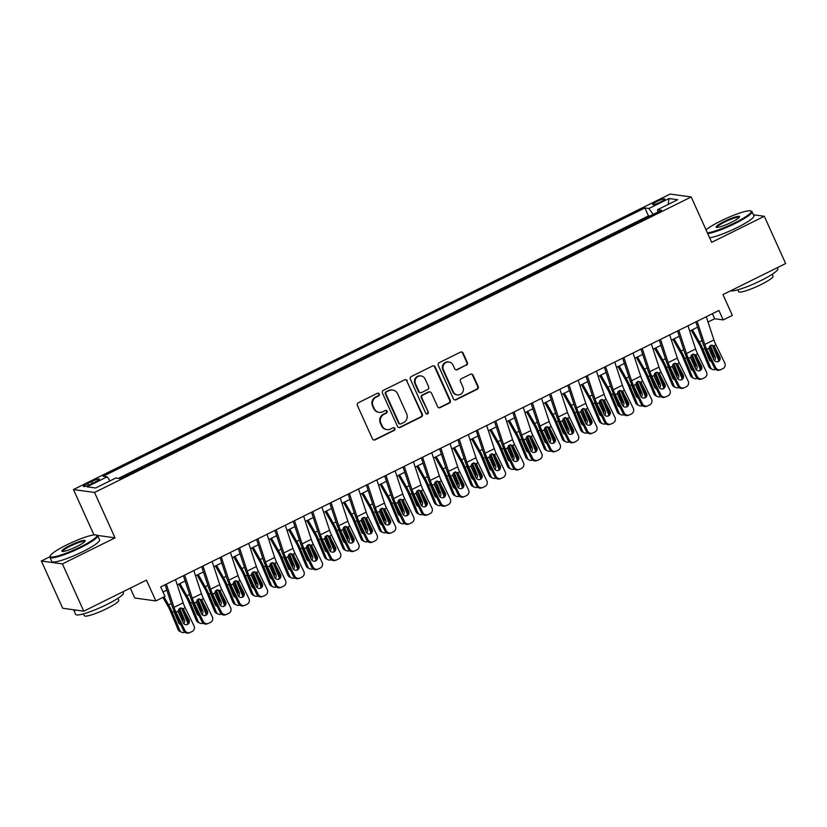 <?xml version="1.0" encoding="UTF-8"?>
<svg xmlns="http://www.w3.org/2000/svg" width="827" height="827" viewBox="0 0 827 827"><rect width="100%" height="100%" fill="white"/><g stroke="black" fill="none" stroke-linecap="round" stroke-linejoin="round"><path stroke-width="1.24" d="M379.273 393.962A1.437 1.385 97.9 0 0 377.432 393.28L358.339 402.739A2.057 1.985 97.9 0 0 357.388 405.478L372.47 438.889A2.057 1.985 97.9 0 0 375.107 439.85L394.19 430.402A1.437 1.385 97.9 0 0 393.797 427.673A1.437 1.385 97.9 0 0 393.021 427.797L390.551 429.027A6.595 6.337 97.9 0 1 382.115 425.936L380.865 423.145A6.595 6.337 97.9 0 1 383.924 414.358L386.395 413.138A1.437 1.385 97.9 0 0 386.013 410.409A1.437 1.385 97.9 0 0 385.227 410.543L382.756 411.763A6.595 6.337 97.9 0 1 374.321 408.672L373.07 405.892A6.595 6.337 97.9 0 1 376.13 397.105L378.601 395.885A1.437 1.385 97.9 0 0 379.273 393.962M379.169 412.353L378.601 412.28A6.595 6.337 97.9 0 1 373.752 408.59L372.501 405.809A6.595 6.337 97.9 0 1 375.561 397.022L378.032 395.802A1.437 1.385 97.9 0 0 377.929 393.145M373.701 439.974A2.057 1.985 97.9 0 0 374.538 439.778L393.621 430.319A1.437 1.385 97.9 0 0 393.507 427.662M386.964 429.616L386.395 429.533A6.595 6.337 97.9 0 1 381.547 425.853L380.286 423.073A6.595 6.337 97.9 0 1 383.356 414.286L385.827 413.066A1.437 1.385 97.9 0 0 385.723 410.409M656.917 201.499A6.719 1.003 -24.3 0 0 652.617 204.517A6.719 1.003 -24.3 0 0 660.556 202.005A6.719 1.003 -24.3 0 0 664.856 198.987A6.719 1.003 -24.3 0 0 656.917 201.499M466.376 365.234A2.057 1.985 97.9 0 0 467.338 362.495L463.11 353.119A2.057 1.985 97.9 0 0 460.474 352.157L439.271 362.65A2.057 1.985 97.9 0 0 438.32 365.4L453.403 398.8A2.057 1.985 97.9 0 0 456.039 399.772L477.231 389.269A2.057 1.985 97.9 0 0 478.192 386.529L473.075 375.2A2.057 1.985 97.9 0 0 470.449 374.238L461.373 378.735A2.057 1.985 97.9 0 0 460.412 381.474L462.944 387.088A5.51 5.303 97.9 0 1 457.393 394.924A5.51 5.303 97.9 0 1 453.341 391.853L443.406 369.855A5.51 5.303 97.9 0 1 448.968 362.019A5.51 5.303 97.9 0 1 453.02 365.1L454.674 368.759A2.057 1.985 97.9 0 0 457.31 369.731L465.808 365.162A2.057 1.985 97.9 0 0 466.769 362.412L462.541 353.036A2.057 1.985 97.9 0 0 461.311 351.951M49.878 556.767L41.35 560.995L62.418 563.911L83.765 611.174L146.441 580.13L155.838 600.929L164.986 596.401L160.717 586.943L718.932 310.476L723.201 319.925L732.36 315.397L722.963 294.598L785.65 263.555L764.303 216.281L753.418 214.772M62.418 563.911L115.036 537.85L94.547 492.468L691.196 196.971L711.685 242.342L764.303 216.281M407.235 380.792A2.057 1.985 97.9 0 0 404.599 379.82L383.408 390.323A2.057 1.985 97.9 0 0 382.446 393.073L397.529 426.474A2.057 1.985 97.9 0 0 400.165 427.445L421.367 416.942A2.057 1.985 97.9 0 0 422.318 414.193L406.667 380.709A2.057 1.985 97.9 0 0 405.437 379.624M411.339 376.492L432.542 365.989A2.057 1.985 97.9 0 1 435.167 366.95L450.26 400.361A2.057 1.985 97.9 0 1 449.299 403.111L440.222 407.597A2.057 1.985 97.9 0 1 437.586 406.636L431.477 393.083A2.057 1.985 97.9 0 0 428.841 392.122L422.824 395.099A2.057 1.985 97.9 0 0 421.863 397.849L428.231 411.949A1.437 1.385 97.9 0 1 426.773 413.996A1.437 1.385 97.9 0 1 425.719 413.2L410.378 379.231A2.057 1.985 97.9 0 1 411.339 376.492M83.765 611.174L62.697 608.258L41.35 560.995M91.115 483.991L95.146 481.996A6.502 0.972 -24.3 0 0 99.312 479.081A6.502 0.972 -24.3 0 0 91.611 481.51L87.59 483.506A6.502 0.972 -24.3 0 0 83.424 486.421A6.502 0.972 -24.3 0 0 91.115 483.991M94.547 492.468L73.479 489.553L670.128 194.056L691.196 196.971M649.784 216.074L648.482 215.899L644.895 207.959L103.158 476.269L107.138 476.817L110.063 480.859M644.895 207.959L648.885 208.507L669.022 198.532L677.675 199.731L657.537 209.707L661.528 210.254L119.781 478.564L115.79 478.016L95.663 487.982L87.011 486.793L107.138 476.817M648.482 215.899L118.488 478.388M130.304 588.121L134.77 598.014L155.838 600.929M93.968 534.924L73.479 489.553M708.026 322.034L714.662 318.746L723.201 319.925M162.991 591.977L166.837 590.064M177.257 584.906L185.145 580.999M195.565 575.84L203.442 571.943M213.862 566.774L221.739 562.877M232.17 557.718L240.047 553.811M250.467 548.652L258.344 544.745M268.765 539.586L276.652 535.679M287.072 530.52L294.95 526.613M305.37 521.455L313.257 517.547M323.677 512.389L331.555 508.491M341.975 503.323L349.862 499.425M360.283 494.267L368.16 490.359M378.58 485.201L386.467 481.293M396.888 476.135L404.765 472.227M415.185 467.069L423.073 463.161M433.493 458.003L441.37 454.095M451.79 448.937L459.678 445.04M470.098 439.871L477.975 435.974M488.395 430.815L496.272 426.908M506.703 421.749L514.58 417.842M525 412.683L532.877 408.776M543.298 403.617L551.185 399.71M561.605 394.551L569.483 390.644M579.903 385.485L587.79 381.588M598.21 376.419L606.088 372.522M616.508 367.364L624.395 363.456M634.816 358.298L642.693 354.39M653.113 349.232L661 345.324M671.421 340.166L679.298 336.258M689.718 331.1L697.606 327.192M712.388 313.712L714.662 318.746M657.537 209.707L657.91 212.053M653.144 214.41L648.885 208.507M669.022 198.532L668.185 204.434M115.036 537.85L97.421 535.41M398.759 427.559A2.057 1.985 97.9 0 0 399.596 427.363L420.788 416.86A2.057 1.985 97.9 0 0 421.749 414.12L406.667 380.709M386.55 391.946A1.437 1.385 97.9 0 0 385.878 393.869L399.121 423.186A1.437 1.385 97.9 0 0 400.971 423.869L403.576 422.576A6.595 6.337 97.9 0 0 406.636 413.789L397.591 393.745A6.595 6.337 97.9 0 0 389.155 390.654L385.982 391.864A1.437 1.385 97.9 0 0 385.31 393.786L385.878 393.869M400.185 423.993L399.617 423.91A1.437 1.385 97.9 0 1 398.552 423.114L385.31 393.786M392.742 390.065L392.174 389.982A6.595 6.337 97.9 0 0 388.587 390.571L389.155 390.654M385.982 391.864L388.587 390.571M438.827 407.721A2.057 1.985 97.9 0 0 439.654 407.525L448.73 403.028A2.057 1.985 97.9 0 0 449.681 400.278L434.599 366.878A2.057 1.985 97.9 0 0 433.369 365.782M429.957 391.936L429.389 391.853A2.057 1.985 97.9 0 0 428.272 392.039L422.256 395.017A2.057 1.985 97.9 0 0 421.294 397.766L428.231 411.949M426.494 413.934A1.437 1.385 97.9 0 0 427.662 411.867M425.13 379.024A5.51 5.303 97.9 0 0 416.064 378.177A5.51 5.303 97.9 0 0 415.516 383.79L419.01 391.533A2.057 1.985 97.9 0 0 421.646 392.505L427.662 389.517A2.057 1.985 97.9 0 0 428.624 386.778L425.13 379.024M421.077 375.954L420.509 375.872A5.51 5.303 97.9 0 0 414.947 383.707L415.516 383.79M420.529 392.691L419.961 392.608A2.057 1.985 97.9 0 1 418.441 391.46L414.947 383.707M455.904 369.855A2.057 1.985 97.9 0 0 456.742 369.648L465.808 365.162M448.968 362.019L448.399 361.947A5.51 5.303 97.9 0 0 442.838 369.783L443.406 369.855M457.393 394.924L456.814 394.851A5.51 5.303 97.9 0 1 452.772 391.771L442.838 369.783M454.633 399.896A2.057 1.985 97.9 0 0 455.46 399.689L476.662 389.197A2.057 1.985 97.9 0 0 477.624 386.447L472.506 375.127A2.057 1.985 97.9 0 0 471.276 374.031M162.94 597.414L168.139 606.532A10.493 2.409 63.7 0 1 170.548 611.442L178.032 629.45L179.717 630.246A4.197 3.928 115.1 0 0 184.824 632.21M164.056 596.856L168.605 604.857A15.734 3.608 63.7 0 1 172.223 612.228L179.717 630.246M181.568 608.155L187.884 623.362M180.813 607.979L179.676 608.538L179.966 609.075L178.756 609.106M182.695 621.739A3.36 3.143 115.1 0 0 182.746 619.02L184.421 619.805L179.966 609.075M184.421 619.805A3.36 3.143 -64.9 0 1 183.697 623.537M180.658 624.499A3.36 3.143 -64.9 0 1 178.57 622.71L173.928 611.391L172.223 612.228M181.589 632.231L179.914 631.446A4.197 3.928 -64.9 0 1 178.032 629.45M179.294 623.765A3.36 3.143 115.1 0 0 180.276 623.723M178.673 609.22L182.746 619.02M175.52 579.613L183.149 602.811A10.493 2.409 -116.3 0 0 185.155 607.669L194.014 625.863A4.197 4.083 70.9 0 1 192.195 631.456L190.365 632.355A4.197 4.083 70.9 0 1 184.866 630.401L176.006 612.197L177.97 611.225L179.81 608.29L183.18 608.641L189.063 619.899A3.36 3.267 -109.1 0 1 187.233 624.519A3.36 3.267 -109.1 0 1 183.201 622.793L177.97 611.225M165.1 584.772L171.851 605.302A15.734 3.608 -116.3 0 0 174.859 612.6L183.718 630.794L184.866 630.401M166.361 584.151L174.001 607.338A10.493 2.409 -116.3 0 0 176.006 612.197M186.644 624.664A3.36 3.267 70.9 0 0 187.915 620.291L181.33 608M189.9 632.552L188.752 632.944A4.197 4.083 -109.1 0 1 183.718 630.794M66.594 544.983A25.596 3.835 -24.3 0 0 50.24 555.816A25.596 3.835 -24.3 0 0 80.488 546.905A25.596 3.835 -24.3 0 0 96.366 534.997A25.596 3.835 -24.3 0 0 66.594 544.983M96.366 534.997L97.183 535.296A26.226 3.939 155.7 0 1 97.7 535.71A26.226 3.939 155.7 0 1 80.912 547.495A26.226 3.939 155.7 0 1 49.899 557.305A26.226 3.939 155.7 0 1 49.93 556.633L50.24 555.816M70.068 545.458A12.798 1.923 155.7 0 1 85.191 541.003A12.798 1.923 155.7 0 1 77.014 546.42A12.798 1.923 155.7 0 1 62.128 551.413A12.798 1.923 155.7 0 1 70.068 545.458M84.881 541.478A12.167 1.83 -24.3 0 0 70.491 546.047A12.167 1.83 -24.3 0 0 62.697 551.495M123.006 591.739L123.481 592.814A26.226 3.939 155.7 0 1 106.693 604.589A26.226 3.939 155.7 0 1 75.681 614.399L73.582 609.768A26.226 3.939 155.7 0 0 76.508 610.171M117.92 598.324L118.757 600.185A18.887 2.832 155.7 0 1 106.673 608.662A18.887 2.832 155.7 0 1 84.333 615.722L83.496 613.872M97.7 535.71L99.581 539.876A26.226 3.939 155.7 0 1 82.793 551.65A26.226 3.939 155.7 0 1 51.77 561.461L49.899 557.305M707.426 232.904A25.596 3.835 -24.3 0 0 734.789 222.845A25.596 3.835 -24.3 0 0 750.668 210.937A25.596 3.835 -24.3 0 0 720.896 220.923A25.596 3.835 -24.3 0 0 706.072 229.916M750.668 210.937L751.485 211.236A26.226 3.939 155.7 0 1 752.012 211.66A26.226 3.939 155.7 0 1 735.224 223.435A26.226 3.939 155.7 0 1 707.767 233.659M724.369 221.398A12.798 1.923 155.7 0 1 739.493 216.943A12.798 1.923 155.7 0 1 731.316 222.36A12.798 1.923 155.7 0 1 716.44 227.353A12.798 1.923 155.7 0 1 724.369 221.398M739.183 217.418A12.167 1.83 -24.3 0 0 724.803 221.998A12.167 1.83 -24.3 0 0 716.999 227.435M777.308 267.69L777.793 268.754A26.226 3.939 155.7 0 1 761.005 280.539A26.226 3.939 155.7 0 1 730.623 290.804M772.222 274.264L773.059 276.125A18.887 2.832 155.7 0 1 760.974 284.612A18.887 2.832 155.7 0 1 738.635 291.673L737.798 289.812M752.012 211.66L753.883 215.816A26.226 3.939 155.7 0 1 737.095 227.601A26.226 3.939 155.7 0 1 709.649 237.825M178.839 584.12L186.437 597.466A10.493 2.409 63.7 0 1 188.845 602.376L196.33 620.395L198.015 621.18A4.197 3.928 115.1 0 0 203.122 623.144M179.955 583.573L186.912 595.791A15.734 3.608 63.7 0 1 190.53 603.172L198.015 621.18M199.876 599.099L206.192 614.296M199.111 598.913L197.984 599.482L198.263 600.02L197.064 600.051M200.992 612.673A3.36 3.143 115.1 0 0 201.044 609.954L202.729 610.739L198.263 600.02M202.729 610.739A3.36 3.143 -64.9 0 1 201.995 614.471M198.956 615.433A3.36 3.143 -64.9 0 1 196.867 613.644L192.226 602.325L190.53 603.172M199.896 623.165L198.211 622.38A4.197 3.928 -64.9 0 1 196.33 620.395M197.591 614.709A3.36 3.143 115.1 0 0 198.583 614.657M196.971 600.154L201.044 609.954M197.136 575.065L204.734 588.4A10.493 2.409 63.7 0 1 207.153 593.321L214.638 611.329L216.312 612.114A4.197 3.928 115.1 0 0 221.429 614.079M198.253 574.507L205.21 586.725A15.734 3.608 63.7 0 1 208.828 594.106L216.312 612.114M218.173 590.033L224.489 605.23M217.418 589.847L216.281 590.416L216.571 590.954L215.361 590.985M219.289 603.607A3.36 3.143 115.1 0 0 219.351 600.888L221.026 601.684L216.571 590.954M221.026 601.684A3.36 3.143 -64.9 0 1 220.302 605.405M217.253 606.367A3.36 3.143 -64.9 0 1 215.175 604.578L210.534 593.259L208.828 594.106M218.194 614.099L216.519 613.314A4.197 3.928 -64.9 0 1 214.638 611.329M215.899 605.643A3.36 3.143 115.1 0 0 216.881 605.602M215.278 591.088L219.351 600.888M215.444 565.999L223.042 579.334A10.493 2.409 63.7 0 1 225.451 584.255L232.935 602.263L234.62 603.048A4.197 3.928 115.1 0 0 239.727 605.013M216.55 565.441L223.517 577.659A15.734 3.608 63.7 0 1 227.136 585.04L234.62 603.048M236.47 580.967L242.797 596.164M235.716 580.792L234.589 581.35L234.868 581.888L233.669 581.919M237.597 594.541A3.36 3.143 115.1 0 0 237.649 591.822L239.334 592.618L234.868 581.888M239.334 592.618A3.36 3.143 -64.9 0 1 238.6 596.339M235.561 597.311A3.36 3.143 -64.9 0 1 233.472 595.512L228.831 584.203L227.136 585.04M236.501 605.033L234.816 604.248A4.197 3.928 -64.9 0 1 232.935 602.263M234.196 596.577A3.36 3.143 115.1 0 0 235.178 596.536M233.576 582.022L237.649 591.822M233.741 556.933L241.339 570.268A10.493 2.409 63.7 0 1 243.758 575.189L251.243 593.197L252.917 593.982A4.197 3.928 115.1 0 0 258.034 595.947M234.858 556.385L241.815 568.604A15.734 3.608 63.7 0 1 245.433 575.974L252.917 593.982M254.778 571.902L261.094 587.098M254.023 571.726L252.886 572.284L253.176 572.822L251.966 572.853M255.894 585.475A3.36 3.143 115.1 0 0 255.956 582.766L257.631 583.552L253.176 572.822M257.631 583.552A3.36 3.143 -64.9 0 1 256.908 587.284M253.858 588.245A3.36 3.143 -64.9 0 1 251.78 586.446L247.139 575.137L245.433 575.974M254.799 595.967L253.124 595.182A4.197 3.928 -64.9 0 1 251.243 593.197M252.504 587.511A3.36 3.143 115.1 0 0 253.486 587.47M251.884 572.966L255.956 582.766M193.818 570.547L201.457 593.745A10.493 2.409 -116.3 0 0 203.452 598.603L212.322 616.808A4.197 4.083 70.9 0 1 210.492 622.39L208.662 623.289A4.197 4.083 70.9 0 1 203.163 621.335L194.304 603.131L196.278 602.159L198.118 599.224L201.478 599.575L207.36 610.833A3.36 3.267 -109.1 0 1 205.541 615.453A3.36 3.267 -109.1 0 1 201.509 613.727L196.278 602.159M183.398 575.716L190.158 596.246A15.734 3.608 -116.3 0 0 193.156 603.534L202.026 621.728L203.163 621.335M184.669 575.085L192.298 598.272A10.493 2.409 -116.3 0 0 194.304 603.131M204.941 615.598A3.36 3.267 70.9 0 0 206.223 611.225L199.627 598.934M208.197 623.486L207.06 623.889A4.197 4.083 -109.1 0 1 202.026 621.728M212.125 561.481L219.755 584.679A10.493 2.409 -116.3 0 0 221.76 589.537L230.619 607.742A4.197 4.083 70.9 0 1 228.8 613.324L226.97 614.234A4.197 4.083 70.9 0 1 221.471 612.269L212.601 594.075L214.575 593.093L216.416 590.158L219.786 590.519L225.668 601.767A3.36 3.267 -109.1 0 1 223.838 606.387A3.36 3.267 -109.1 0 1 219.806 604.671L214.575 593.093M201.705 566.65L208.456 587.18A15.734 3.608 -116.3 0 0 211.464 594.468L220.323 612.673L221.471 612.269M202.966 566.019L210.606 589.206A10.493 2.409 -116.3 0 0 212.601 594.075M223.249 606.532A3.36 3.267 70.9 0 0 224.52 602.159L217.925 589.868M226.505 614.42L225.357 614.823A4.197 4.083 -109.1 0 1 220.323 612.673M230.423 552.426L238.052 575.613A10.493 2.409 -116.3 0 0 240.057 580.471L248.927 598.676A4.197 4.083 70.9 0 1 247.097 604.258L245.268 605.168A4.197 4.083 70.9 0 1 239.768 603.203L230.909 585.009L232.883 584.027L234.723 581.092L238.083 581.453L243.965 592.701A3.36 3.267 -109.1 0 1 242.146 597.321A3.36 3.267 -109.1 0 1 238.114 595.605L232.883 584.027M220.003 557.584L226.763 578.114A15.734 3.608 -116.3 0 0 229.761 585.402L238.631 603.607L239.768 603.203M221.274 556.953L228.903 580.151A10.493 2.409 -116.3 0 0 230.909 585.009M241.546 597.466A3.36 3.267 70.9 0 0 242.828 593.104L236.233 580.802M244.802 605.354L243.665 605.757A4.197 4.083 -109.1 0 1 238.631 603.607M248.731 543.36L256.36 566.547A10.493 2.409 -116.3 0 0 258.365 571.405L267.224 589.61A4.197 4.083 70.9 0 1 265.405 595.192L263.575 596.102A4.197 4.083 70.9 0 1 258.076 594.137L249.206 575.943L251.181 574.961L253.021 572.026L256.391 572.387L262.273 583.635A3.36 3.267 -109.1 0 1 260.443 588.255A3.36 3.267 -109.1 0 1 256.411 586.539L251.181 574.961M238.3 548.518L245.061 569.048A15.734 3.608 -116.3 0 0 248.069 576.336L256.928 594.541L258.076 594.137M239.572 547.887L247.211 571.085A10.493 2.409 -116.3 0 0 249.206 575.943M259.854 588.4A3.36 3.267 70.9 0 0 261.125 584.038L254.53 571.736M263.11 596.298L261.963 596.691A4.197 4.083 -109.1 0 1 256.928 594.541M252.049 547.867L259.647 561.202A10.493 2.409 63.7 0 1 262.056 566.123L269.54 584.131L271.225 584.916A4.197 3.928 115.1 0 0 276.332 586.891M253.155 547.319L260.123 559.538A15.734 3.608 63.7 0 1 263.741 566.909L271.225 584.916M273.075 562.836L279.392 578.032M272.321 562.66L271.194 563.218L271.473 563.756L270.274 563.787M274.202 576.419A3.36 3.143 115.1 0 0 274.254 573.7L275.939 574.486L271.473 563.756M275.939 574.486A3.36 3.143 -64.9 0 1 275.205 578.218M272.166 579.179A3.36 3.143 -64.9 0 1 270.078 577.391L265.436 566.071L263.741 566.909M273.106 586.901L271.421 586.116A4.197 3.928 -64.9 0 1 269.54 584.131M270.801 578.445A3.36 3.143 115.1 0 0 271.783 578.404M270.181 563.9L274.254 573.7M267.028 534.294L274.657 557.481A10.493 2.409 -116.3 0 0 276.663 562.35L285.522 580.544A4.197 4.083 70.9 0 1 283.702 586.126L281.873 587.036A4.197 4.083 70.9 0 1 276.373 585.082L267.514 566.877L269.488 565.906L271.328 562.96L274.688 563.321L280.57 574.569A3.36 3.267 -109.1 0 1 278.74 579.2A3.36 3.267 -109.1 0 1 274.719 577.473L269.488 565.906M256.608 539.452L263.368 559.982A15.734 3.608 -116.3 0 0 266.366 567.27L275.236 585.475L276.373 585.082M257.879 538.822L265.508 562.019A10.493 2.409 -116.3 0 0 267.514 566.877M278.151 579.334A3.36 3.267 70.9 0 0 279.433 574.972L272.838 562.67M281.407 587.232L280.27 587.625A4.197 4.083 -109.1 0 1 275.236 585.475M270.346 538.801L277.944 552.136A10.493 2.409 63.7 0 1 280.363 557.057L287.848 575.065L289.522 575.85A4.197 3.928 115.1 0 0 294.639 577.825M271.463 538.253L278.42 550.472A15.734 3.608 63.7 0 1 282.038 557.843L289.522 575.85M291.383 553.77L297.699 568.966M290.628 553.594L289.491 554.152L289.781 554.69L288.571 554.721M292.5 567.353A3.36 3.143 115.1 0 0 292.562 564.634L294.236 565.42L289.781 554.69M294.236 565.42A3.36 3.143 -64.9 0 1 293.502 569.152M290.463 570.113A3.36 3.143 -64.9 0 1 288.385 568.325L283.733 557.005L282.038 557.843M291.404 577.846L289.719 577.05A4.197 3.928 -64.9 0 1 287.848 575.065M289.109 569.379A3.36 3.143 115.1 0 0 290.091 569.338M288.489 554.834L292.562 564.634M285.325 525.228L292.965 548.425A10.493 2.409 -116.3 0 0 294.97 553.284L303.829 571.478A4.197 4.083 70.9 0 1 302.01 577.07L300.17 577.97A4.197 4.083 70.9 0 1 294.681 576.016L285.811 557.812L287.786 556.84L289.626 553.894L292.996 554.255L298.878 565.513A3.36 3.267 -109.1 0 1 297.048 570.134A3.36 3.267 -109.1 0 1 293.016 568.407L287.786 556.84M274.905 530.386L281.666 550.916A15.734 3.608 -116.3 0 0 284.674 558.215L293.533 576.409L294.681 576.016M276.177 529.756L283.816 552.953A10.493 2.409 -116.3 0 0 285.811 557.812M296.459 570.279A3.36 3.267 70.9 0 0 297.73 565.906L291.135 553.604M299.715 578.166L298.568 578.559A4.197 4.083 -109.1 0 1 293.533 576.409M288.654 529.735L296.252 543.081A10.493 2.409 63.7 0 1 298.661 547.991L306.145 565.999L307.83 566.795A4.197 3.928 115.1 0 0 312.937 568.759M289.76 529.187L296.728 541.406A15.734 3.608 63.7 0 1 300.346 548.777L307.83 566.795M309.68 544.704L315.997 559.91M308.926 544.528L307.799 545.086L308.078 545.624L306.879 545.655M310.807 558.287A3.36 3.143 115.1 0 0 310.859 555.568L312.544 556.354L308.078 545.624M312.544 556.354A3.36 3.143 -64.9 0 1 311.81 560.086M308.771 561.047A3.36 3.143 -64.9 0 1 306.683 559.259L302.041 547.939L300.346 548.777M309.701 568.78L308.026 567.994A4.197 3.928 -64.9 0 1 306.145 565.999M307.406 560.313A3.36 3.143 115.1 0 0 308.388 560.272M306.786 545.768L310.859 555.568M303.633 516.162L311.262 539.359A10.493 2.409 -116.3 0 0 313.268 544.218L322.127 562.412A4.197 4.083 70.9 0 1 320.307 568.004L318.478 568.904A4.197 4.083 70.9 0 1 312.978 566.95L304.119 548.746L306.083 547.774L307.933 544.838L311.293 545.189L317.175 556.447A3.36 3.267 -109.1 0 1 315.345 561.068A3.36 3.267 -109.1 0 1 311.324 559.341L306.083 547.774M293.213 521.32L299.974 541.85A15.734 3.608 -116.3 0 0 302.971 549.149L311.831 567.343L312.978 566.95M294.484 520.7L302.113 543.887A10.493 2.409 -116.3 0 0 304.119 548.746M314.756 561.213A3.36 3.267 70.9 0 0 316.038 556.84L309.443 544.548M318.013 569.1L316.875 569.493A4.197 4.083 -109.1 0 1 311.831 567.343M306.951 520.669L314.549 534.015A10.493 2.409 63.7 0 1 316.968 538.925L324.453 556.943L326.127 557.729A4.197 3.928 115.1 0 0 331.245 559.693M308.068 520.121L315.025 532.34A15.734 3.608 63.7 0 1 318.643 539.721L326.127 557.729M327.988 535.648L334.304 550.844M327.234 535.462L326.096 536.03L326.386 536.568L325.176 536.599M329.105 549.221A3.36 3.143 115.1 0 0 329.167 546.502L330.841 547.288L326.386 536.568M330.841 547.288A3.36 3.143 -64.9 0 1 330.107 551.02M327.068 551.981A3.36 3.143 -64.9 0 1 324.99 550.193L320.338 538.873L318.643 539.721M328.009 559.714L326.324 558.928A4.197 3.928 -64.9 0 1 324.453 556.943M325.714 551.247A3.36 3.143 115.1 0 0 326.696 551.206M325.083 536.702L329.167 546.502M321.93 507.096L329.57 530.293A10.493 2.409 -116.3 0 0 331.565 535.152L340.435 553.356A4.197 4.083 70.9 0 1 338.605 558.938L336.775 559.838A4.197 4.083 70.9 0 1 331.286 557.884L322.416 539.68L324.391 538.708L326.231 535.772L329.601 536.123L335.483 547.381A3.36 3.267 -109.1 0 1 333.653 552.002A3.36 3.267 -109.1 0 1 329.622 550.275L324.391 538.708M311.51 512.264L318.271 532.795A15.734 3.608 -116.3 0 0 321.269 540.083L330.138 558.277L331.286 557.884M312.782 511.634L320.421 534.821A10.493 2.409 -116.3 0 0 322.416 539.68M333.064 552.147A3.36 3.267 70.9 0 0 334.335 547.774L327.74 535.482M336.32 560.034L335.173 560.437A4.197 4.083 -109.1 0 1 330.138 558.277M325.259 511.613L332.857 524.949A10.493 2.409 63.7 0 1 335.266 529.859L342.75 547.877L344.435 548.663A4.197 3.928 115.1 0 0 349.542 550.627M326.365 511.055L333.333 523.274A15.734 3.608 63.7 0 1 336.951 530.655L344.435 548.663M346.286 526.582L352.602 541.778M345.531 526.396L344.404 526.964L344.683 527.502L343.474 527.533M347.412 540.155A3.36 3.143 115.1 0 0 347.464 537.436L349.149 538.232L344.683 527.502M349.149 538.232A3.36 3.143 -64.9 0 1 348.415 541.954M345.376 542.915A3.36 3.143 -64.9 0 1 343.288 541.127L338.646 529.807L336.951 530.655M346.306 550.648L344.632 549.862A4.197 3.928 -64.9 0 1 342.75 547.877M344.011 542.192A3.36 3.143 115.1 0 0 344.993 542.15M343.391 527.636L347.464 537.436M340.238 498.03L347.867 521.227A10.493 2.409 -116.3 0 0 349.873 526.086L358.732 544.29A4.197 4.083 70.9 0 1 356.913 549.872L355.083 550.782A4.197 4.083 70.9 0 1 349.583 548.818L340.724 530.624L342.688 529.642L344.539 526.706L347.898 527.068L353.78 538.315A3.36 3.267 -109.1 0 1 351.951 542.936A3.36 3.267 -109.1 0 1 347.929 541.22L342.688 529.642M329.818 503.198L336.568 523.729A15.734 3.608 -116.3 0 0 339.577 531.017L348.436 549.221L349.583 548.818M331.089 502.568L338.719 525.755A10.493 2.409 -116.3 0 0 340.724 530.624M351.361 543.081A3.36 3.267 70.9 0 0 352.633 538.708L346.048 526.417M354.618 550.968L353.47 551.371A4.197 4.083 -109.1 0 1 348.436 549.221M343.556 502.547L351.155 515.883A10.493 2.409 63.7 0 1 353.574 520.803L361.058 538.811L362.733 539.597A4.197 3.928 115.1 0 0 367.85 541.561M344.673 501.989L351.63 514.208A15.734 3.608 63.7 0 1 355.248 521.589L362.733 539.597M364.593 517.516L370.909 532.712M363.839 517.34L362.702 517.898L362.991 518.436L361.781 518.467M365.71 531.089A3.36 3.143 115.1 0 0 365.761 528.37L367.446 529.166L362.991 518.436M367.446 529.166A3.36 3.143 -64.9 0 1 366.712 532.888M363.673 533.86A3.36 3.143 -64.9 0 1 361.585 532.061L356.944 520.752L355.248 521.589M364.614 541.582L362.929 540.796A4.197 3.928 -64.9 0 1 361.058 538.811M362.319 533.126A3.36 3.143 115.1 0 0 363.301 533.084M361.688 518.57L365.761 528.37M358.536 488.974L366.175 512.161A10.493 2.409 -116.3 0 0 368.17 517.02L377.04 535.224A4.197 4.083 70.9 0 1 375.21 540.806L373.38 541.716A4.197 4.083 70.9 0 1 367.891 539.752L359.021 521.558L360.996 520.576L362.836 517.64L366.206 518.002L372.088 529.249A3.36 3.267 -109.1 0 1 370.258 533.87A3.36 3.267 -109.1 0 1 366.227 532.154L360.996 520.576M348.115 494.132L354.876 514.663A15.734 3.608 -116.3 0 0 357.874 521.951L366.743 540.155L367.891 539.752M349.387 493.502L357.016 516.699A10.493 2.409 -116.3 0 0 359.021 521.558M369.669 534.015A3.36 3.267 70.9 0 0 370.941 529.652L364.345 517.351M372.925 541.902L371.778 542.305A4.197 4.083 -109.1 0 1 366.743 540.155M361.864 493.481L369.462 506.817A10.493 2.409 63.7 0 1 371.871 511.737L379.355 529.745L381.04 530.531A4.197 3.928 115.1 0 0 386.147 532.495M362.97 492.933L369.927 505.152A15.734 3.608 63.7 0 1 373.556 512.523L381.04 530.531M382.891 508.45L389.207 523.646M382.136 508.274L380.999 508.832L381.288 509.37L380.079 509.401M384.017 522.023A3.36 3.143 115.1 0 0 384.069 519.315L385.744 520.1L381.288 509.37M385.744 520.1A3.36 3.143 -64.9 0 1 385.02 523.832M381.981 524.794A3.36 3.143 -64.9 0 1 379.893 522.995L375.251 511.686L373.556 512.523M382.911 532.516L381.237 531.73A4.197 3.928 -64.9 0 1 379.355 529.745M380.616 524.06A3.36 3.143 115.1 0 0 381.598 524.018M379.996 509.515L384.069 519.315M376.843 479.908L384.472 503.095A10.493 2.409 -116.3 0 0 386.478 507.954L395.337 526.158A4.197 4.083 70.9 0 1 393.518 531.74L391.688 532.65A4.197 4.083 70.9 0 1 386.188 530.686L377.329 512.492L379.293 511.51L381.133 508.574L384.503 508.936L390.385 520.183A3.36 3.267 -109.1 0 1 388.556 524.804A3.36 3.267 -109.1 0 1 384.534 523.088L379.293 511.51M366.423 485.067L373.173 505.597A15.734 3.608 -116.3 0 0 376.182 512.885L385.041 531.089L386.188 530.686M367.695 484.436L375.324 507.633A10.493 2.409 -116.3 0 0 377.329 512.492M387.966 524.949A3.36 3.267 70.9 0 0 389.238 520.586L382.653 508.285M391.223 532.846L390.075 533.239A4.197 4.083 -109.1 0 1 385.041 531.089M380.162 484.415L387.76 497.751A10.493 2.409 63.7 0 1 390.168 502.671L397.663 520.679L399.338 521.465A4.197 3.928 115.1 0 0 404.455 523.439M381.278 483.867L388.235 496.086A15.734 3.608 63.7 0 1 391.853 503.457L399.338 521.465M401.198 499.384L407.515 514.58M400.444 499.208L399.307 499.766L399.596 500.304L398.387 500.335M402.315 512.967A3.36 3.143 115.1 0 0 402.367 510.249L404.052 511.034L399.596 500.304M404.052 511.034A3.36 3.143 -64.9 0 1 403.318 514.766M400.278 515.728A3.36 3.143 -64.9 0 1 398.19 513.939L393.549 502.62L391.853 503.457M401.219 523.45L399.534 522.664A4.197 3.928 -64.9 0 1 397.663 520.679M398.924 514.994A3.36 3.143 115.1 0 0 399.906 514.952M398.294 500.449L402.367 510.249M395.141 470.842L402.78 494.029A10.493 2.409 -116.3 0 0 404.775 498.898L413.645 517.092A4.197 4.083 70.9 0 1 411.815 522.674L409.985 523.584A4.197 4.083 70.9 0 1 404.496 521.63L395.626 503.426L397.601 502.454L399.441 499.508L402.811 499.87L408.693 511.117A3.36 3.267 -109.1 0 1 406.863 515.748A3.36 3.267 -109.1 0 1 402.832 514.022L397.601 502.454M384.72 476.001L391.481 496.531A15.734 3.608 -116.3 0 0 394.479 503.819L403.349 522.023L404.496 521.63M385.992 475.37L393.621 498.567A10.493 2.409 -116.3 0 0 395.626 503.426M406.274 515.883A3.36 3.267 70.9 0 0 407.546 511.52L400.95 499.219M409.53 523.78L408.383 524.173A4.197 4.083 -109.1 0 1 403.349 522.023M398.469 475.349L406.067 488.685A10.493 2.409 63.7 0 1 408.476 493.605L415.96 511.613L417.645 512.399A4.197 3.928 115.1 0 0 422.752 514.373M399.575 474.801L406.533 487.02A15.734 3.608 63.7 0 1 410.151 494.391L417.645 512.399M419.496 490.318L425.812 505.514M418.741 490.142L417.604 490.7L417.893 491.238L416.684 491.269M420.623 503.901A3.36 3.143 115.1 0 0 420.674 501.183L422.349 501.968L417.893 491.238M422.349 501.968A3.36 3.143 -64.9 0 1 421.625 505.7M418.586 506.662A3.36 3.143 -64.9 0 1 416.498 504.873L411.856 493.554L410.151 494.391M419.516 514.394L417.842 513.598A4.197 3.928 -64.9 0 1 415.96 511.613M417.221 505.928A3.36 3.143 115.1 0 0 418.204 505.886M416.601 491.383L420.674 501.183M413.448 461.776L421.077 484.973A10.493 2.409 -116.3 0 0 423.083 489.832L431.942 508.026A4.197 4.083 70.9 0 1 430.123 513.619L428.293 514.518A4.197 4.083 70.9 0 1 422.793 512.564L413.934 494.36L415.898 493.388L417.738 490.442L421.108 490.804L426.99 502.061A3.36 3.267 -109.1 0 1 425.161 506.682A3.36 3.267 -109.1 0 1 421.139 504.956L415.898 493.388M403.028 466.935L409.778 487.465A15.734 3.608 -116.3 0 0 412.787 494.763L421.646 512.957L422.793 512.564M404.289 466.304L411.929 489.501A10.493 2.409 -116.3 0 0 413.934 494.36M424.571 506.827A3.36 3.267 70.9 0 0 425.843 502.454L419.258 490.153M427.828 514.714L426.68 515.107A4.197 4.083 -109.1 0 1 421.646 512.957M416.767 466.283L424.365 479.629A10.493 2.409 63.7 0 1 426.773 484.539L434.268 502.547L435.943 503.343A4.197 3.928 115.1 0 0 441.06 505.307M417.883 465.735L424.84 477.954A15.734 3.608 63.7 0 1 428.458 485.325L435.943 503.343M437.803 481.252L444.12 496.458M437.038 481.076L435.912 481.634L436.191 482.172L434.992 482.203M438.92 494.835A3.36 3.143 115.1 0 0 438.972 492.117L440.657 492.902L436.191 482.172M440.657 492.902A3.36 3.143 -64.9 0 1 439.923 496.634M436.883 497.596A3.36 3.143 -64.9 0 1 434.795 495.807L430.154 484.488L428.458 485.325M437.824 505.328L436.139 504.542A4.197 3.928 -64.9 0 1 434.268 502.547M435.529 496.862A3.36 3.143 115.1 0 0 436.511 496.82M434.899 482.317L438.972 492.117M431.746 452.71L439.385 475.907A10.493 2.409 -116.3 0 0 441.38 480.766L450.25 498.96A4.197 4.083 70.9 0 1 448.42 504.553L446.59 505.452A4.197 4.083 70.9 0 1 441.091 503.498L432.232 485.294L434.206 484.322L436.046 481.386L439.416 481.738L445.298 492.995A3.36 3.267 -109.1 0 1 443.468 497.616A3.36 3.267 -109.1 0 1 439.437 495.89L434.206 484.322M421.325 457.869L428.086 478.399A15.734 3.608 -116.3 0 0 431.084 485.697L439.954 503.891L441.091 503.498M422.597 457.248L430.226 480.435A10.493 2.409 -116.3 0 0 432.232 485.294M442.869 497.761A3.36 3.267 70.9 0 0 444.151 493.388L437.555 481.087M446.135 505.648L444.988 506.041A4.197 4.083 -109.1 0 1 439.954 503.891M435.074 457.217L442.672 470.563A10.493 2.409 63.7 0 1 445.081 475.473L452.565 493.492L454.25 494.277A4.197 3.928 115.1 0 0 459.357 496.241M436.18 456.669L443.138 468.888A15.734 3.608 63.7 0 1 446.756 476.269L454.25 494.277M456.101 472.196L462.417 487.392M455.346 472.01L454.209 472.579L454.499 473.116L453.289 473.147M457.228 485.769A3.36 3.143 115.1 0 0 457.279 483.051L458.954 483.836L454.499 473.116M458.954 483.836A3.36 3.143 -64.9 0 1 458.23 487.568M455.191 488.53A3.36 3.143 -64.9 0 1 453.103 486.741L448.461 475.422L446.756 476.269M456.122 496.262L454.447 495.476A4.197 3.928 -64.9 0 1 452.565 493.492M453.827 487.796A3.36 3.143 115.1 0 0 454.809 487.754M453.206 473.251L457.279 483.051M450.053 443.644L457.682 466.841A10.493 2.409 -116.3 0 0 459.688 471.7L468.547 489.904A4.197 4.083 70.9 0 1 466.728 495.487L464.898 496.386A4.197 4.083 70.9 0 1 459.398 494.432L450.539 476.228L452.503 475.256L454.343 472.32L457.713 472.672L463.596 483.929A3.36 3.267 -109.1 0 1 461.766 488.55A3.36 3.267 -109.1 0 1 457.734 486.824L452.503 475.256M439.633 448.813L446.384 469.343A15.734 3.608 -116.3 0 0 449.392 476.631L458.251 494.825L459.398 494.432M440.894 448.182L448.534 471.369A10.493 2.409 -116.3 0 0 450.539 476.228M461.177 488.695A3.36 3.267 70.9 0 0 462.448 484.322L455.863 472.031M464.433 496.582L463.285 496.986A4.197 4.083 -109.1 0 1 458.251 494.825M453.372 448.162L460.97 461.497A10.493 2.409 63.7 0 1 463.378 466.407L470.863 484.426L472.548 485.211A4.197 3.928 115.1 0 0 477.655 487.175M454.488 447.603L461.445 459.822A15.734 3.608 63.7 0 1 465.063 467.203L472.548 485.211M474.409 463.13L480.725 478.326M473.644 462.944L472.517 463.513L472.796 464.05L471.597 464.081M475.525 476.703A3.36 3.143 115.1 0 0 475.577 473.985L477.262 474.781L472.796 464.05M477.262 474.781A3.36 3.143 -64.9 0 1 476.528 478.502M473.489 479.464A3.36 3.143 -64.9 0 1 471.4 477.675L466.759 466.356L465.063 467.203M474.429 487.196L472.744 486.41A4.197 3.928 -64.9 0 1 470.863 484.426M472.124 478.74A3.36 3.143 115.1 0 0 473.116 478.699M471.504 464.185L475.577 473.985M468.351 434.578L475.99 457.776A10.493 2.409 -116.3 0 0 477.985 462.634L486.855 480.838A4.197 4.083 70.9 0 1 485.025 486.421L483.195 487.33A4.197 4.083 70.9 0 1 477.696 485.366L468.837 467.172L470.811 466.19L472.651 463.254L476.021 463.616L481.893 474.863A3.36 3.267 -109.1 0 1 480.073 479.484A3.36 3.267 -109.1 0 1 476.042 477.768L470.811 466.19M457.931 439.747L464.691 460.277A15.734 3.608 -116.3 0 0 467.689 467.565L476.559 485.769L477.696 485.366M459.202 439.116L466.831 462.303A10.493 2.409 -116.3 0 0 468.837 467.172M479.474 479.629A3.36 3.267 70.9 0 0 480.756 475.256L474.16 462.965M482.73 487.517L481.593 487.92A4.197 4.083 -109.1 0 1 476.559 485.769M471.669 439.096L479.267 452.431A10.493 2.409 63.7 0 1 481.686 457.352L489.17 475.36L490.845 476.145A4.197 3.928 115.1 0 0 495.962 478.109M472.786 438.537L479.743 450.756A15.734 3.608 63.7 0 1 483.361 458.137L490.845 476.145M492.706 454.064L499.022 469.26M491.951 453.889L490.814 454.447L491.104 454.984L489.894 455.015M493.822 467.637A3.36 3.143 115.1 0 0 493.884 464.919L495.559 465.715L491.104 454.984M495.559 465.715A3.36 3.143 -64.9 0 1 494.835 469.436M491.786 470.408A3.36 3.143 -64.9 0 1 489.708 468.609L485.067 457.29L483.361 458.137M492.727 478.13L491.052 477.344A4.197 3.928 -64.9 0 1 489.17 475.36M490.432 469.674A3.36 3.143 115.1 0 0 491.414 469.633M489.811 455.119L493.884 464.919M486.658 425.523L494.288 448.71A10.493 2.409 -116.3 0 0 496.293 453.568L505.152 471.772A4.197 4.083 70.9 0 1 503.333 477.355L501.503 478.264A4.197 4.083 70.9 0 1 496.004 476.3L487.134 458.106L489.108 457.124L490.949 454.188L494.319 454.55L500.201 465.797A3.36 3.267 -109.1 0 1 498.371 470.418A3.36 3.267 -109.1 0 1 494.339 468.702L489.108 457.124M476.238 430.681L482.989 451.211A15.734 3.608 -116.3 0 0 485.997 458.499L494.856 476.703L496.004 476.3M477.499 430.05L485.139 453.248A10.493 2.409 -116.3 0 0 487.134 458.106M497.782 470.563A3.36 3.267 70.9 0 0 499.053 466.201L492.458 453.899M501.038 478.451L499.89 478.854A4.197 4.083 -109.1 0 1 494.856 476.703M489.977 430.03L497.575 443.365A10.493 2.409 63.7 0 1 499.984 448.286L507.468 466.294L509.153 467.079A4.197 3.928 115.1 0 0 514.26 469.043M491.083 429.482L498.05 441.701A15.734 3.608 63.7 0 1 501.669 449.071L509.153 467.079M511.003 444.998L517.33 460.194M510.249 444.823L509.122 445.381L509.401 445.918L508.202 445.949M512.13 458.572A3.36 3.143 115.1 0 0 512.182 455.863L513.867 456.649L509.401 445.918M513.867 456.649A3.36 3.143 -64.9 0 1 513.133 460.37M510.094 461.342A3.36 3.143 -64.9 0 1 508.005 459.543L503.364 448.234L501.669 449.071M511.034 469.064L509.349 468.278A4.197 3.928 -64.9 0 1 507.468 466.294M508.729 460.608A3.36 3.143 115.1 0 0 509.711 460.567M508.109 446.063L512.182 455.863M504.956 416.457L512.585 439.644A10.493 2.409 -116.3 0 0 514.59 444.502L523.46 462.707A4.197 4.083 70.9 0 1 521.63 468.289L519.801 469.198A4.197 4.083 70.9 0 1 514.301 467.234L505.442 449.04L507.416 448.058L509.256 445.122L512.616 445.484L518.498 456.731A3.36 3.267 -109.1 0 1 516.679 461.352A3.36 3.267 -109.1 0 1 512.647 459.636L507.416 448.058M494.536 421.615L501.296 442.145A15.734 3.608 -116.3 0 0 504.294 449.433L513.164 467.637L514.301 467.234M495.807 420.984L503.436 444.182A10.493 2.409 -116.3 0 0 505.442 449.04M516.079 461.497A3.36 3.267 70.9 0 0 517.361 457.135L510.766 444.833M519.335 469.395L518.198 469.788A4.197 4.083 -109.1 0 1 513.164 467.637M508.274 420.964L515.872 434.299A10.493 2.409 63.7 0 1 518.291 439.22L525.776 457.228L527.45 458.013A4.197 3.928 115.1 0 0 532.567 459.988M509.391 420.416L516.348 432.635A15.734 3.608 63.7 0 1 519.966 440.005L527.45 458.013M529.311 435.932L535.627 451.128M528.556 435.757L527.419 436.315L527.709 436.852L526.499 436.883M530.427 449.516A3.36 3.143 115.1 0 0 530.489 446.797L532.164 447.583L527.709 436.852M532.164 447.583A3.36 3.143 -64.9 0 1 531.441 451.315M528.391 452.276A3.36 3.143 -64.9 0 1 526.313 450.488L521.672 439.168L519.966 440.005M529.332 459.998L527.657 459.212A4.197 3.928 -64.9 0 1 525.776 457.228M527.037 451.542A3.36 3.143 115.1 0 0 528.019 451.501M526.417 436.997L530.489 446.797M523.264 407.391L530.893 430.578A10.493 2.409 -116.3 0 0 532.898 435.447L541.757 453.641A4.197 4.083 70.9 0 1 539.938 459.223L538.108 460.132A4.197 4.083 70.9 0 1 532.609 458.179L523.739 439.974L525.714 439.003L527.554 436.056L530.924 436.418L536.806 447.665A3.36 3.267 -109.1 0 1 534.976 452.297A3.36 3.267 -109.1 0 1 530.944 450.57L525.714 439.003M512.833 412.549L519.594 433.079A15.734 3.608 -116.3 0 0 522.602 440.367L531.461 458.572L532.609 458.179M514.105 411.918L521.744 435.116A10.493 2.409 -116.3 0 0 523.739 439.974M534.387 452.431A3.36 3.267 70.9 0 0 535.658 448.069L529.063 435.767M537.643 460.329L536.496 460.722A4.197 4.083 -109.1 0 1 531.461 458.572M526.582 411.898L534.18 425.233A10.493 2.409 63.7 0 1 536.589 430.154L544.073 448.162L545.758 448.947A4.197 3.928 115.1 0 0 550.865 450.922M527.688 411.35L534.656 423.569A15.734 3.608 63.7 0 1 538.274 430.939L545.758 448.947M547.608 426.866L553.935 442.063M546.854 426.691L545.727 427.249L546.006 427.786L544.807 427.817M548.735 440.45A3.36 3.143 115.1 0 0 548.787 437.731L550.472 438.517L546.006 427.786M550.472 438.517A3.36 3.143 -64.9 0 1 549.738 442.249M546.699 443.21A3.36 3.143 -64.9 0 1 544.611 441.422L539.969 430.102L538.274 430.939M547.639 450.942L545.954 450.146A4.197 3.928 -64.9 0 1 544.073 448.162M545.334 442.476A3.36 3.143 115.1 0 0 546.316 442.435M544.714 427.931L548.787 437.731M541.561 398.325L549.19 421.522A10.493 2.409 -116.3 0 0 551.196 426.381L560.055 444.575A4.197 4.083 70.9 0 1 558.235 450.167L556.406 451.066A4.197 4.083 70.9 0 1 550.906 449.113L542.047 430.908L544.021 429.937L545.861 426.99L549.221 427.352L555.103 438.61A3.36 3.267 -109.1 0 1 553.273 443.231A3.36 3.267 -109.1 0 1 549.252 441.504L544.021 429.937M531.141 403.483L537.901 424.013A15.734 3.608 -116.3 0 0 540.899 431.312L549.769 449.506L550.906 449.113M532.412 402.852L540.041 426.05A10.493 2.409 -116.3 0 0 542.047 430.908M552.684 443.375A3.36 3.267 70.9 0 0 553.966 439.003L547.371 426.701M555.94 451.263L554.803 451.656A4.197 4.083 -109.1 0 1 549.769 449.506M544.879 402.832L552.477 416.177A10.493 2.409 63.7 0 1 554.896 421.088L562.381 439.096L564.055 439.892A4.197 3.928 115.1 0 0 569.172 441.856M545.996 402.284L552.953 414.503A15.734 3.608 63.7 0 1 556.571 421.873L564.055 439.892M565.916 417.8L572.232 433.007M565.161 417.625L564.024 418.183L564.314 418.72L563.104 418.751M567.033 431.384A3.36 3.143 115.1 0 0 567.095 428.665L568.769 429.451L564.314 418.72M568.769 429.451A3.36 3.143 -64.9 0 1 568.035 433.183M564.996 434.144A3.36 3.143 -64.9 0 1 562.918 432.356L558.266 421.036L556.571 421.873M565.937 441.876L564.262 441.08A4.197 3.928 -64.9 0 1 562.381 439.096M563.642 433.41A3.36 3.143 115.1 0 0 564.624 433.369M563.022 418.865L567.095 428.665M559.858 389.259L567.498 412.456A10.493 2.409 -116.3 0 0 569.503 417.315L578.362 435.509A4.197 4.083 70.9 0 1 576.543 441.101L574.703 442A4.197 4.083 70.9 0 1 569.214 440.047L560.344 421.842L562.319 420.871L564.159 417.935L567.529 418.286L573.411 429.544A3.36 3.267 -109.1 0 1 571.581 434.165A3.36 3.267 -109.1 0 1 567.549 432.438L562.319 420.871M549.438 394.417L556.199 414.947A15.734 3.608 -116.3 0 0 559.207 422.246L568.066 440.44L569.214 440.047M550.71 393.797L558.349 416.984A10.493 2.409 -116.3 0 0 560.344 421.842M570.992 434.309A3.36 3.267 70.9 0 0 572.263 429.937L565.668 417.635M574.248 442.197L573.101 442.59A4.197 4.083 -109.1 0 1 568.066 440.44M563.187 393.766L570.785 407.111A10.493 2.409 63.7 0 1 573.194 412.022L580.678 430.03L582.363 430.826A4.197 3.928 115.1 0 0 587.47 432.79M564.293 393.218L571.261 405.437A15.734 3.608 63.7 0 1 574.879 412.818L582.363 430.826M584.213 408.745L590.53 423.941M583.459 408.559L582.332 409.127L582.611 409.665L581.412 409.696M585.34 422.318A3.36 3.143 115.1 0 0 585.392 419.599L587.077 420.385L582.611 409.665M587.077 420.385A3.36 3.143 -64.9 0 1 586.343 424.117M583.304 425.078A3.36 3.143 -64.9 0 1 581.216 423.29L576.574 411.97L574.879 412.818M584.234 432.81L582.559 432.025A4.197 3.928 -64.9 0 1 580.678 430.03M581.939 424.344A3.36 3.143 115.1 0 0 582.921 424.303M581.319 409.799L585.392 419.599M578.166 380.193L585.795 403.39A10.493 2.409 -116.3 0 0 587.801 408.249L596.66 426.453A4.197 4.083 70.9 0 1 594.84 432.035L593.011 432.935A4.197 4.083 70.9 0 1 587.511 430.981L578.652 412.776L580.616 411.805L582.466 408.869L585.826 409.22L591.708 420.478A3.36 3.267 -109.1 0 1 589.878 425.099A3.36 3.267 -109.1 0 1 585.857 423.372L580.616 411.805M567.746 385.361L574.507 405.892A15.734 3.608 -116.3 0 0 577.504 413.18L586.364 431.374L587.511 430.981M569.017 384.731L576.646 407.918A10.493 2.409 -116.3 0 0 578.652 412.776M589.289 425.243A3.36 3.267 70.9 0 0 590.571 420.871L583.976 408.579M592.546 433.131L591.408 433.534A4.197 4.083 -109.1 0 1 586.364 431.374M581.484 384.71L589.082 398.045A10.493 2.409 63.7 0 1 591.501 402.956L598.986 420.974L600.66 421.76A4.197 3.928 115.1 0 0 605.777 423.724M582.601 384.152L589.558 396.371A15.734 3.608 63.7 0 1 593.176 403.752L600.66 421.76M602.521 399.679L608.837 414.875M601.767 399.493L600.629 400.061L600.919 400.599L599.709 400.63M603.638 413.252A3.36 3.143 115.1 0 0 603.7 410.533L605.374 411.329L600.919 400.599M605.374 411.329A3.36 3.143 -64.9 0 1 604.64 415.051M601.601 416.012A3.36 3.143 -64.9 0 1 599.523 414.224L594.871 402.904L593.176 403.752M602.542 423.744L600.857 422.959A4.197 3.928 -64.9 0 1 598.986 420.974M600.247 415.288A3.36 3.143 115.1 0 0 601.229 415.247M599.616 400.733L603.7 410.533M596.463 371.127L604.103 394.324A10.493 2.409 -116.3 0 0 606.098 399.183L614.968 417.387A4.197 4.083 70.9 0 1 613.138 422.969L611.308 423.879A4.197 4.083 70.9 0 1 605.819 421.915L596.949 403.721L598.924 402.739L600.764 399.803L604.134 400.165L610.016 411.412A3.36 3.267 -109.1 0 1 608.186 416.033A3.36 3.267 -109.1 0 1 604.155 414.317L598.924 402.739M586.043 376.295L592.804 396.826A15.734 3.608 -116.3 0 0 595.812 404.114L604.671 422.318L605.819 421.915M587.315 375.665L594.954 398.852A10.493 2.409 -116.3 0 0 596.949 403.721M607.597 416.177A3.36 3.267 70.9 0 0 608.868 411.805L602.273 399.513M610.853 424.065L609.706 424.468A4.197 4.083 -109.1 0 1 604.671 422.318M599.792 375.644L607.39 388.979A10.493 2.409 63.7 0 1 609.799 393.9L617.283 411.908L618.968 412.694A4.197 3.928 115.1 0 0 624.075 414.658M600.898 375.086L607.866 387.305A15.734 3.608 63.7 0 1 611.484 394.686L618.968 412.694M620.819 390.613L627.135 405.809M620.064 390.437L618.937 390.995L619.216 391.533L618.007 391.564M621.945 404.186A3.36 3.143 115.1 0 0 621.997 401.467L623.682 402.263L619.216 391.533M623.682 402.263A3.36 3.143 -64.9 0 1 622.948 405.985M619.909 406.956A3.36 3.143 -64.9 0 1 617.821 405.158L613.179 393.838L611.484 394.686M620.839 414.678L619.165 413.893A4.197 3.928 -64.9 0 1 617.283 411.908M618.544 406.222A3.36 3.143 115.1 0 0 619.526 406.181M617.924 391.667L621.997 401.467M614.771 362.071L622.4 385.258A10.493 2.409 -116.3 0 0 624.406 390.117L633.265 408.321A4.197 4.083 70.9 0 1 631.446 413.903L629.616 414.813A4.197 4.083 70.9 0 1 624.116 412.849L615.257 394.655L617.221 393.673L619.072 390.737L622.431 391.099L628.313 402.346A3.36 3.267 -109.1 0 1 626.484 406.967A3.36 3.267 -109.1 0 1 622.462 405.251L617.221 393.673M604.351 367.229L611.101 387.76A15.734 3.608 -116.3 0 0 614.11 395.048L622.969 413.252L624.116 412.849M605.622 366.599L613.252 389.796A10.493 2.409 -116.3 0 0 615.257 394.655M625.894 407.111A3.36 3.267 70.9 0 0 627.166 402.739L620.581 390.447M629.151 414.999L628.003 415.402A4.197 4.083 -109.1 0 1 622.969 413.252M618.089 366.578L625.688 379.913A10.493 2.409 63.7 0 1 628.106 384.834L635.591 402.842L637.266 403.628A4.197 3.928 115.1 0 0 642.383 405.592M619.206 366.03L626.163 378.249A15.734 3.608 63.7 0 1 629.781 385.62L637.266 403.628M639.126 381.547L645.442 396.743M638.372 381.371L637.235 381.929L637.524 382.467L636.314 382.498M640.243 395.12A3.36 3.143 115.1 0 0 640.294 392.411L641.979 393.197L637.524 382.467M641.979 393.197A3.36 3.143 -64.9 0 1 641.245 396.919M638.206 397.89A3.36 3.143 -64.9 0 1 636.118 396.092L631.477 384.782L629.781 385.62M639.147 405.612L637.462 404.827A4.197 3.928 -64.9 0 1 635.591 402.842M636.852 397.156A3.36 3.143 115.1 0 0 637.834 397.115M636.221 382.612L640.294 392.411M633.068 353.005L640.708 376.192A10.493 2.409 -116.3 0 0 642.703 381.051L651.573 399.255A4.197 4.083 70.9 0 1 649.743 404.837L647.913 405.747A4.197 4.083 70.9 0 1 642.424 403.783L633.554 385.589L635.529 384.607L637.369 381.671L640.739 382.033L646.621 393.28A3.36 3.267 -109.1 0 1 644.791 397.901A3.36 3.267 -109.1 0 1 640.76 396.185L635.529 384.607M622.648 358.163L629.409 378.694A15.734 3.608 -116.3 0 0 632.407 385.982L641.276 404.186L642.424 403.783M623.92 357.533L631.559 380.73A10.493 2.409 -116.3 0 0 633.554 385.589M644.202 398.045A3.36 3.267 70.9 0 0 645.473 393.683L638.878 381.381M647.458 405.943L646.311 406.336A4.197 4.083 -109.1 0 1 641.276 404.186M636.397 357.512L643.995 370.847A10.493 2.409 63.7 0 1 646.404 375.768L653.888 393.776L655.573 394.562A4.197 3.928 115.1 0 0 660.68 396.536M637.503 356.964L644.46 369.183A15.734 3.608 63.7 0 1 648.089 376.554L655.573 394.562M657.424 372.481L663.74 387.677M656.669 372.305L655.532 372.863L655.821 373.401L654.612 373.432M658.55 386.054A3.36 3.143 115.1 0 0 658.602 383.346L660.277 384.131L655.821 373.401M660.277 384.131A3.36 3.143 -64.9 0 1 659.553 387.863M656.514 388.824A3.36 3.143 -64.9 0 1 654.426 387.036L649.784 375.716L648.089 376.554M657.444 396.546L655.77 395.761A4.197 3.928 -64.9 0 1 653.888 393.776M655.149 388.09A3.36 3.143 115.1 0 0 656.131 388.049M654.529 373.546L658.602 383.346M651.376 343.939L659.005 367.126A10.493 2.409 -116.3 0 0 661.011 371.995L669.87 390.189A4.197 4.083 70.9 0 1 668.051 395.771L666.221 396.681A4.197 4.083 70.9 0 1 660.721 394.727L651.862 376.523L653.826 375.551L655.666 372.605L659.036 372.967L664.918 384.214A3.36 3.267 -109.1 0 1 663.089 388.845A3.36 3.267 -109.1 0 1 659.067 387.119L653.826 375.551M640.956 349.097L647.706 369.628A15.734 3.608 -116.3 0 0 650.715 376.916L659.574 395.12L660.721 394.727M642.228 348.467L649.857 371.664A10.493 2.409 -116.3 0 0 651.862 376.523M662.499 388.979A3.36 3.267 70.9 0 0 663.771 384.617L657.186 372.315M665.756 396.877L664.608 397.27A4.197 4.083 -109.1 0 1 659.574 395.12M654.695 348.446L662.293 361.781A10.493 2.409 63.7 0 1 664.701 366.702L672.196 384.71L673.871 385.496A4.197 3.928 115.1 0 0 678.988 387.47M655.811 347.898L662.768 360.117A15.734 3.608 63.7 0 1 666.386 367.488L673.871 385.496M675.731 363.415L682.048 378.611M674.977 363.239L673.84 363.797L674.129 364.335L672.92 364.366M676.848 376.998A3.36 3.143 115.1 0 0 676.899 374.28L678.585 375.065L674.129 364.335M678.585 375.065A3.36 3.143 -64.9 0 1 677.851 378.797M674.811 379.758A3.36 3.143 -64.9 0 1 672.723 377.97L668.082 366.65L666.386 367.488M675.752 387.491L674.067 386.695A4.197 3.928 -64.9 0 1 672.196 384.71M673.457 379.024A3.36 3.143 115.1 0 0 674.439 378.983M672.827 364.48L676.899 374.28M669.674 334.873L677.313 358.07A10.493 2.409 -116.3 0 0 679.308 362.929L688.178 381.123A4.197 4.083 70.9 0 1 686.348 386.705L684.518 387.615A4.197 4.083 70.9 0 1 679.029 385.661L670.159 367.457L672.134 366.485L673.974 363.539L677.344 363.901L683.226 375.158A3.36 3.267 -109.1 0 1 681.396 379.779A3.36 3.267 -109.1 0 1 677.365 378.053L672.134 366.485M659.253 340.031L666.014 360.562A15.734 3.608 -116.3 0 0 669.012 367.86L677.882 386.054L679.029 385.661M660.525 339.401L668.154 362.598A10.493 2.409 -116.3 0 0 670.159 367.457M680.807 379.924A3.36 3.267 70.9 0 0 682.079 375.551L675.483 363.249M684.063 387.811L682.916 388.204A4.197 4.083 -109.1 0 1 677.882 386.054M673.002 339.38L680.6 352.726A10.493 2.409 63.7 0 1 683.009 357.636L690.493 375.644L692.178 376.44A4.197 3.928 115.1 0 0 697.285 378.404M674.108 338.832L681.066 351.051A15.734 3.608 63.7 0 1 684.684 358.422L692.178 376.44M694.029 354.349L700.345 369.555M693.274 354.173L692.137 354.731L692.426 355.269L691.217 355.3M695.156 367.932A3.36 3.143 115.1 0 0 695.207 365.214L696.882 365.999L692.426 355.269M696.882 365.999A3.36 3.143 -64.9 0 1 696.158 369.731M693.119 370.692A3.36 3.143 -64.9 0 1 691.031 368.904L686.389 357.584L684.684 358.422M694.049 378.425L692.375 377.629A4.197 3.928 -64.9 0 1 690.493 375.644M691.754 369.958A3.36 3.143 115.1 0 0 692.737 369.917M691.134 355.414L695.207 365.214M687.981 325.807L695.61 349.004A10.493 2.409 -116.3 0 0 697.616 353.863L706.475 372.057A4.197 4.083 70.9 0 1 704.656 377.65L702.826 378.549A4.197 4.083 70.9 0 1 697.326 376.595L688.467 358.391L690.431 357.419L692.271 354.473L695.641 354.835L701.523 366.092A3.36 3.267 -109.1 0 1 699.694 370.713A3.36 3.267 -109.1 0 1 695.672 368.987L690.431 357.419M677.561 330.965L684.311 351.496A15.734 3.608 -116.3 0 0 687.32 358.794L696.179 376.988L697.326 376.595M678.822 330.345L686.462 353.532A10.493 2.409 -116.3 0 0 688.467 358.391M699.104 370.858A3.36 3.267 70.9 0 0 700.376 366.485L693.791 354.183M702.361 378.745L701.213 379.138A4.197 4.083 -109.1 0 1 696.179 376.988M691.3 330.314L698.898 343.66A10.493 2.409 63.7 0 1 701.306 348.57L708.801 366.578L710.476 367.374A4.197 3.928 115.1 0 0 715.593 369.338M692.416 329.766L699.373 341.985A15.734 3.608 63.7 0 1 702.991 349.366L710.476 367.374M712.336 345.293L718.653 360.489M711.571 345.107L710.445 345.676L710.724 346.213L709.525 346.244M713.453 358.866A3.36 3.143 115.1 0 0 713.505 356.148L715.19 356.933L710.724 346.213M715.19 356.933A3.36 3.143 -64.9 0 1 714.456 360.665M711.416 361.626A3.36 3.143 -64.9 0 1 709.328 359.838L704.687 348.518L702.991 349.366M712.357 369.359L710.672 368.573A4.197 3.928 -64.9 0 1 708.801 366.578M710.062 360.892A3.36 3.143 115.1 0 0 711.044 360.851M709.432 346.348L713.505 356.148M706.279 316.741L713.918 339.938A10.493 2.409 -116.3 0 0 715.913 344.797L724.783 363.001A4.197 4.083 70.9 0 1 722.953 368.584L721.123 369.483A4.197 4.083 70.9 0 1 715.624 367.529L706.765 349.325L708.739 348.353L710.579 345.417L713.949 345.769L719.831 357.026A3.36 3.267 -109.1 0 1 718.001 361.647A3.36 3.267 -109.1 0 1 713.97 359.921L708.739 348.353M695.858 321.91L702.619 342.44A15.734 3.608 -116.3 0 0 705.617 349.728L714.487 367.922L715.624 367.529M697.13 321.279L704.759 344.466A10.493 2.409 -116.3 0 0 706.765 349.325M717.402 361.792A3.36 3.267 70.9 0 0 718.684 357.419L712.088 345.128M720.668 369.679L719.521 370.082A4.197 4.083 -109.1 0 1 714.487 367.922M88.375 485.232L87.59 483.506M92.438 483.34L91.611 481.51M375.561 397.022L376.13 397.105M372.501 405.809L373.07 405.892M373.752 408.59L374.321 408.672M385.827 413.066L386.395 413.138M383.356 414.286L383.924 414.358M380.286 423.073L380.865 423.145M381.547 425.853L382.115 425.936M393.621 430.319L394.19 430.402M374.538 439.778L375.107 439.85M378.032 395.802L378.601 395.885M421.749 414.12L422.318 414.193M420.788 416.86L421.367 416.942M399.596 427.363L400.165 427.445M398.552 423.114L399.121 423.186M434.599 366.878L435.167 366.95M449.681 400.278L450.26 400.361M448.73 403.028L449.299 403.111M439.654 407.525L440.222 407.597M428.272 392.039L428.841 392.122M422.256 395.017L422.824 395.099M421.294 397.766L421.863 397.849M418.441 391.46L419.01 391.533M456.742 369.648L457.31 369.731M452.772 391.771L453.341 391.853M472.506 375.127L473.075 375.2M477.624 386.447L478.192 386.529M476.662 389.197L477.231 389.269M455.46 399.689L456.039 399.772M462.541 353.036L463.11 353.119M466.769 362.412L467.338 362.495M171.272 603.534L168.605 604.857M183.18 608.641L185.155 607.669M174.001 607.338L183.149 602.811M187.915 620.291L189.063 619.899M184.183 609.881L182.643 609.447M189.569 594.479L186.912 595.791M207.877 585.413L205.21 586.725M226.174 576.347L223.517 577.659M244.482 567.281L241.815 568.604M201.478 599.575L203.452 598.603M192.298 598.272L201.457 593.745M206.223 611.225L207.36 610.833M202.491 600.816L200.94 600.381M219.786 590.519L221.76 589.537M210.606 589.206L219.755 584.679M224.52 602.159L225.668 601.767M220.788 591.76L219.238 591.326M238.083 581.453L240.057 580.471M228.903 580.151L238.052 575.613M242.828 593.104L243.965 592.701M239.096 582.694L237.545 582.26M256.391 572.387L258.365 571.405M247.211 571.085L256.36 566.547M261.125 584.038L262.273 583.635M257.393 573.628L255.843 573.194M262.779 558.215L260.123 559.538M274.688 563.321L276.663 562.35M265.508 562.019L274.657 557.481M279.433 574.972L280.57 574.569M275.701 564.562L274.15 564.128M281.087 549.149L278.42 550.472M292.996 554.255L294.97 553.284M283.816 552.953L292.965 548.425M297.73 565.906L298.878 565.513M293.998 555.496L292.448 555.062M299.384 540.083L296.728 541.406M311.293 545.189L313.268 544.218M302.113 543.887L311.262 539.359M316.038 556.84L317.175 556.447M312.306 546.43L310.756 545.996M317.692 531.027L315.025 532.34M329.601 536.123L331.565 535.152M320.421 534.821L329.57 530.293M334.335 547.774L335.483 547.381M330.604 537.364L329.053 536.93M335.989 521.961L333.333 523.274M347.898 527.068L349.873 526.086M338.719 525.755L347.867 521.227M352.633 538.708L353.78 538.315M348.911 528.308L347.361 527.874M354.297 512.895L351.63 514.208M366.206 518.002L368.17 517.02M357.016 516.699L366.175 512.161M370.941 529.652L372.088 529.249M367.209 519.242L365.658 518.808M372.595 503.829L369.927 505.152M384.503 508.936L386.478 507.954M375.324 507.633L384.472 503.095M389.238 520.586L390.385 520.183M385.516 510.176L383.966 509.742M390.902 494.763L388.235 496.086M402.811 499.87L404.775 498.898M393.621 498.567L402.78 494.029M407.546 511.52L408.693 511.117M403.814 501.11L402.263 500.676M409.2 485.697L406.533 487.02M421.108 490.804L423.083 489.832M411.929 489.501L421.077 484.973M425.843 502.454L426.99 502.061M422.111 492.044L420.571 491.61M427.497 476.631L424.84 477.954M439.416 481.738L441.38 480.766M430.226 480.435L439.385 475.907M444.151 493.388L445.298 492.995M440.419 482.978L438.868 482.544M445.805 467.575L443.138 468.888M457.713 472.672L459.688 471.7M448.534 471.369L457.682 466.841M462.448 484.322L463.596 483.929M458.716 473.912L457.176 473.478M464.102 458.509L461.445 459.822M476.021 463.616L477.985 462.634M466.831 462.303L475.99 457.776M480.756 475.256L481.893 474.863M477.024 464.857L475.473 464.423M482.41 449.443L479.743 450.756M494.319 454.55L496.293 453.568M485.139 453.248L494.288 448.71M499.053 466.201L500.201 465.797M495.321 455.791L493.771 455.357M500.707 440.377L498.05 441.701M512.616 445.484L514.59 444.502M503.436 444.182L512.585 439.644M517.361 457.135L518.498 456.731M513.629 446.725L512.078 446.291M519.015 431.312L516.348 432.635M530.924 436.418L532.898 435.447M521.744 435.116L530.893 430.578M535.658 448.069L536.806 447.665M531.926 437.659L530.376 437.225M537.312 422.246L534.656 423.569M549.221 427.352L551.196 426.381M540.041 426.05L549.19 421.522M553.966 439.003L555.103 438.61M550.234 428.593L548.683 428.159M555.62 413.18L552.953 414.503M567.529 418.286L569.503 417.315M558.349 416.984L567.498 412.456M572.263 429.937L573.411 429.544M568.531 419.527L566.981 419.093M573.917 404.124L571.261 405.437M585.826 409.22L587.801 408.249M576.646 407.918L585.795 403.39M590.571 420.871L591.708 420.478M586.839 410.461L585.289 410.027M592.225 395.058L589.558 396.371M604.134 400.165L606.098 399.183M594.954 398.852L604.103 394.324M608.868 411.805L610.016 411.412M605.137 401.405L603.586 400.971M610.522 385.992L607.866 387.305M622.431 391.099L624.406 390.117M613.252 389.796L622.4 385.258M627.166 402.739L628.313 402.346M623.444 392.339L621.894 391.905M628.83 376.926L626.163 378.249M640.739 382.033L642.703 381.051M631.559 380.73L640.708 376.192M645.473 393.683L646.621 393.28M641.742 383.273L640.191 382.839M647.127 367.86L644.46 369.183M659.036 372.967L661.011 371.995M649.857 371.664L659.005 367.126M663.771 384.617L664.918 384.214M660.049 374.207L658.499 373.773M665.435 358.794L662.768 360.117M677.344 363.901L679.308 362.929M668.154 362.598L677.313 358.07M682.079 375.551L683.226 375.158M678.347 365.141L676.796 364.707M683.733 349.728L681.066 351.051M695.641 354.835L697.616 353.863M686.462 353.532L695.61 349.004M700.376 366.485L701.523 366.092M696.644 356.075L695.104 355.641M702.03 340.672L699.373 341.985M713.949 345.769L715.913 344.797M704.759 344.466L713.918 339.938M718.684 357.419L719.831 357.026M714.952 347.009L713.401 346.575"/></g></svg>
